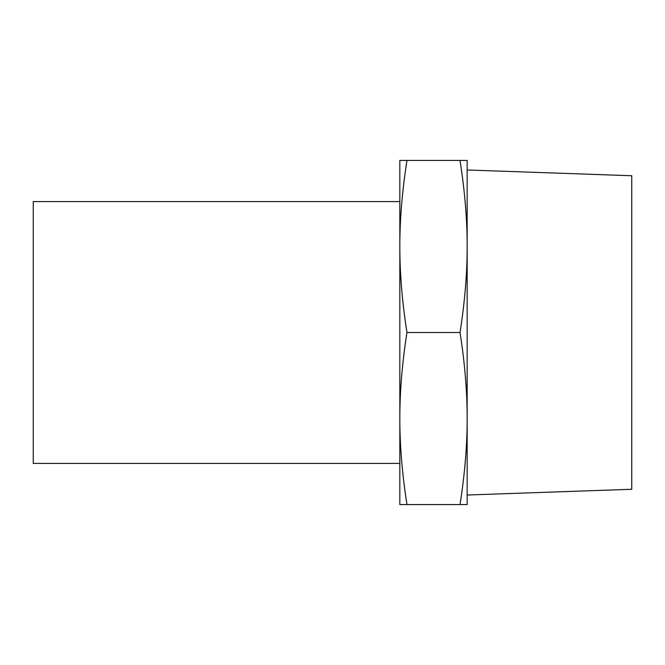 <?xml version="1.0" encoding="UTF-8"?>
<svg xmlns="http://www.w3.org/2000/svg" width="665" height="665" viewBox="0 0 665 665"><rect width="100%" height="100%" fill="white"/><g stroke="black" fill="none" stroke-linecap="round" stroke-linejoin="round"><path stroke-width="1" d="M399.831 418.534C399.781 445.109 402.159 473.788 406.963 504.569L399.831 504.569L399.831 246.466C399.781 273.041 402.159 301.719 406.963 332.5C402.159 363.281 399.781 391.959 399.831 418.534M399.831 160.431L406.963 160.431C402.159 191.212 399.781 219.891 399.831 246.466L399.831 160.431M460.03 504.569C464.835 473.788 467.212 445.109 467.163 418.534L467.163 504.569L406.963 504.569M460.03 332.5C464.835 301.719 467.212 273.041 467.163 246.466L467.163 418.534C467.212 391.959 464.835 363.281 460.03 332.5L406.963 332.5M467.163 246.466C467.212 219.891 464.835 191.212 460.03 160.431L467.163 160.431L467.163 246.466M406.963 160.431L460.03 160.431M467.163 169.982L631.75 175.735L631.75 489.274L467.163 495.018M399.831 201.578L33.25 201.578L33.25 463.422L399.831 463.422"/></g></svg>
